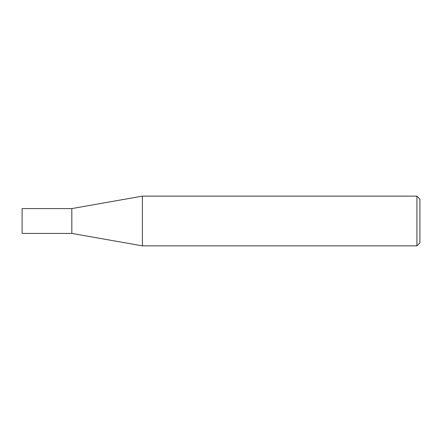 <?xml version="1.0" encoding="UTF-8"?>
<svg xmlns="http://www.w3.org/2000/svg" width="442" height="442" viewBox="0 0 442 442"><rect width="100%" height="100%" fill="white"/><g stroke="black" fill="none" stroke-linecap="round" stroke-linejoin="round"><path stroke-width="0.66" d="M71.825 233.42L71.825 208.58L142.396 196.137L142.396 245.862L71.825 233.42L22.1 233.42L22.1 208.58L71.825 208.58M416.916 196.137L419.9 199.121L419.9 242.879L416.916 245.862L416.916 196.137L142.396 196.137M416.916 245.862L142.396 245.862"/></g></svg>
